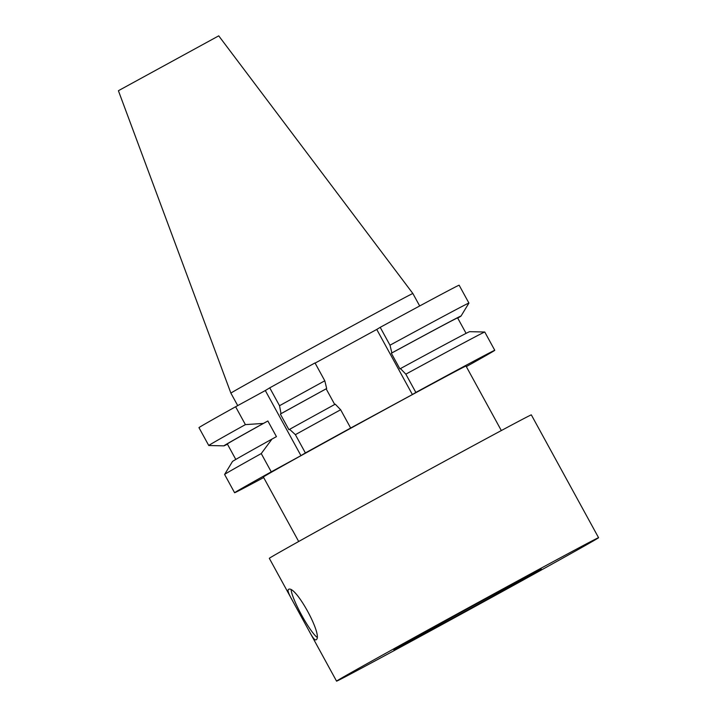 <?xml version="1.0" encoding="UTF-8"?>
<svg xmlns="http://www.w3.org/2000/svg" width="717" height="717" viewBox="0 0 717 717"><rect width="100%" height="100%" fill="white"/><g stroke="black" fill="none" stroke-linecap="round" stroke-linejoin="round"><path stroke-width="1.08" d="M315.919 639.86L315.892 639.878C314.673 640.245 312.451 637.341 309.206 631.175L292.195 600.12C288.682 593.936 287.4 590.405 288.351 589.508L288.377 589.491C295.081 583.817 324.138 637.108 315.919 639.86M291.192 590.387A28.707 4.338 -118.6 0 0 301.66 615.177A28.707 4.338 -118.6 0 0 316.636 637.001M456.702 616.037A84.014 0.583 -28.7 0 1 393.875 649.772A84.014 0.583 -28.7 0 1 467.287 608.912A84.014 0.583 -28.7 0 1 541.263 569.083A84.014 0.583 -28.7 0 1 456.702 616.037M300.952 455.636L271.25 471.849L261.248 453.574L271.985 439.082L276.439 436.644L267.862 420.987L263.408 423.415L245.402 424.625L235.615 406.754L265.317 390.541L300.952 455.636L305.379 452.938L295.377 434.663L289.596 429.322L288.924 429.725L280.356 414.067L281.019 413.664L279.522 405.714L269.744 387.843L265.317 390.541M315.113 363.107L376.748 329.444L412.383 394.538L350.658 428.031A148.302 1.04 151.3 0 0 305.379 452.938M350.658 428.031L340.647 409.757A148.302 1.04 151.3 0 0 295.377 434.663M261.248 453.574A148.302 1.04 151.3 0 0 224.609 474.448A148.302 1.04 151.3 0 0 224.6 474.466L234.602 492.74A148.302 1.04 151.3 0 0 263.677 477.558M271.25 471.849A148.302 1.04 151.3 0 0 234.602 492.74M340.647 409.757L335.251 404.182A135.181 0.941 151.3 0 0 289.596 429.322M271.985 439.082A135.181 0.941 151.3 0 0 232.478 461.497L224.609 474.448M334.714 404.478L326.145 388.838A131.265 0.914 151.3 0 0 280.356 414.067M267.862 420.987A131.265 0.914 151.3 0 0 227.334 443.975L235.794 459.436M326.145 388.838L326.674 388.524A135.181 0.941 151.3 0 0 281.019 413.664M263.408 423.415A135.181 0.941 151.3 0 0 223.919 445.857A135.181 0.941 151.3 0 0 227.441 444.173M326.674 388.524L324.801 380.799A148.302 1.04 151.3 0 0 279.522 405.714M245.402 424.625A148.302 1.04 151.3 0 0 208.755 445.508A148.302 1.04 151.3 0 0 208.764 445.517L223.919 445.857M324.801 380.799L315.014 362.936A148.302 1.04 151.3 0 0 269.744 387.843M235.615 406.754A148.302 1.04 151.3 0 0 198.968 427.646L208.755 445.508M376.748 329.444L380.207 327.337L389.994 345.2L391.867 352.916L391.339 353.239L399.916 368.897L400.445 368.583L405.84 374.157L415.851 392.432L412.383 394.538M457.724 318.097A135.181 0.941 151.3 0 0 461.04 316.036L468.918 303.085A148.302 1.04 151.3 0 0 468.918 303.067L459.14 285.205A148.302 1.04 151.3 0 0 380.207 327.337M468.918 303.067A148.302 1.04 151.3 0 0 389.994 345.2M461.04 316.036A135.181 0.941 151.3 0 0 391.867 352.916M466.086 333.36L457.616 317.9A131.265 0.914 151.3 0 0 391.339 353.239M466.328 366.611A148.302 1.04 151.3 0 0 494.775 350.299L484.773 332.025A148.302 1.04 151.3 0 0 484.755 332.016L469.608 331.675A135.181 0.941 151.3 0 0 400.445 368.583M484.755 332.016A148.302 1.04 151.3 0 0 405.84 374.157M494.775 350.299A148.302 1.04 151.3 0 0 415.851 392.432M230.892 393.14A103.732 0.726 151.3 0 1 231.887 392.468A103.732 0.726 151.3 0 1 328.395 338.944A103.732 0.726 151.3 0 1 412.867 293.513L218.73 35.85L118.977 90.396L118.422 90.763L230.892 393.14L237.721 405.607M501.335 430.558L466.014 366.046A115.518 0.807 151.3 0 0 371.989 416.604A115.518 0.807 151.3 0 0 264.474 476.249A115.518 0.807 151.3 0 0 263.363 476.993L298.684 541.505M598.578 537.705A149.351 1.04 151.3 0 0 477.002 603.078A149.351 1.04 151.3 0 0 337.994 680.182A149.351 1.04 151.3 0 0 336.56 681.15A149.351 1.04 151.3 0 0 468.067 610.337A149.351 1.04 151.3 0 0 598.578 537.705L531.333 414.883A149.351 1.04 151.3 0 0 409.765 480.256A149.351 1.04 151.3 0 0 270.757 557.369A149.351 1.04 151.3 0 0 269.323 558.337L292.195 600.12M412.867 293.513L419.687 305.962M309.206 631.175L336.56 681.15"/></g></svg>
